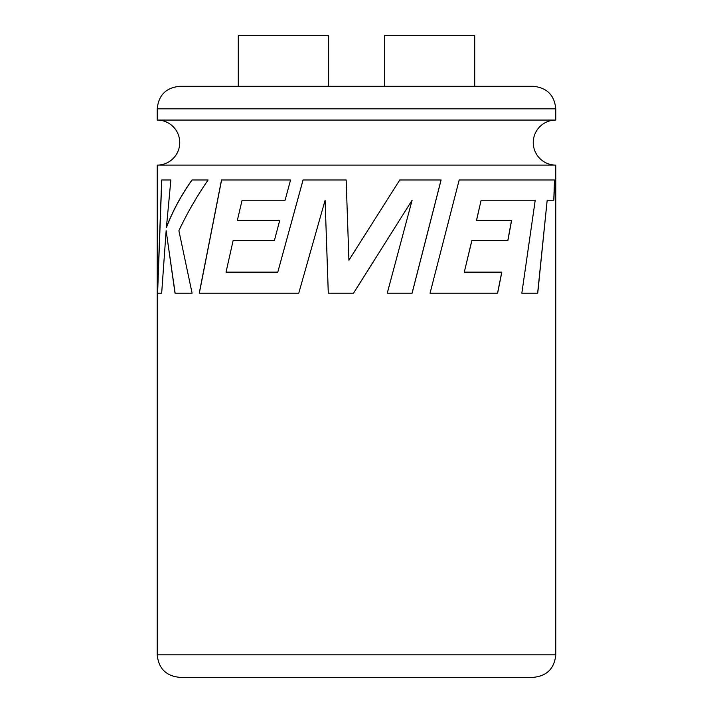 <?xml version="1.0" encoding="UTF-8"?>
<svg xmlns="http://www.w3.org/2000/svg" width="713" height="713" viewBox="0 0 713 713"><rect width="100%" height="100%" fill="white"/><g stroke="black" fill="none" stroke-linecap="round" stroke-linejoin="round"><path stroke-width="1.07" d="M555.766 165.095L157.234 165.095A22.513 22.513 0 0 0 179.747 142.573A22.513 22.513 0 0 0 157.234 120.06L555.766 120.06A22.513 22.513 0 0 0 533.253 142.573A22.513 22.513 0 0 0 555.766 165.095L555.766 654.837C554.429 668.509 546.924 676.013 533.253 677.35L179.747 677.35C166.076 676.013 158.571 668.509 157.234 654.837L555.766 654.837M476.542 220.424L481.132 200.21L476.48 220.424L511.595 220.424L507.87 240.646L471.792 240.646L464.297 272.143L471.854 240.646M481.132 200.21L535.222 200.21L521.836 293.177L537.736 293.177L547.183 200.21L553.885 200.21L554.598 179.979L459.19 179.979L430.055 293.177L497.629 293.177L501.836 272.143L464.35 272.143M399.77 179.979L348.924 260.165L346.153 179.979L303.052 179.979L277.785 272.143L226.03 272.143L233.098 240.646L274.371 240.646L279.71 220.424L237.331 220.424L242.099 200.21L285.102 200.21L290.565 179.979L221.511 179.979L199.239 293.177L298.765 293.177L325.101 200.21L328.283 293.177L353.505 293.177L412.114 200.21L387.257 293.177L412.114 293.177L441.106 179.979L399.77 179.979M238.294 86.309L238.294 35.65L328.354 35.65L328.354 86.309M384.646 86.309L384.646 35.65L474.706 35.65L474.706 86.309M157.234 108.831C158.571 95.15 166.076 87.646 179.747 86.309L533.253 86.309C546.924 87.646 554.429 95.15 555.766 108.831L157.234 108.831L157.234 120.06M166.138 230.762L175.024 293.177L192.091 293.177L178.892 230.718C186.779 213.811 196.512 196.895 208.098 179.979L191.957 179.979C180.861 195.781 172.35 211.583 166.423 227.376L170.87 179.979L161.673 179.979L157.493 293.177L161.673 293.177L166.138 230.762L175.131 293.177M192.047 179.979C180.959 195.781 172.457 211.583 166.53 227.376L166.423 227.376M161.78 179.979L157.609 293.177M348.933 260.165L356.464 248.356M303.087 179.979L277.785 272.143M221.591 179.979L199.328 293.177M328.301 293.177L325.101 200.21M356.5 288.48L412.114 200.21M412.078 293.177L441.053 179.979M507.79 240.646L511.506 220.424M497.549 293.177L501.747 272.143M553.778 200.21L554.491 179.979M547.183 200.21L537.638 293.177M555.766 108.831L555.766 120.06M157.234 165.095L157.234 654.837"/></g></svg>
